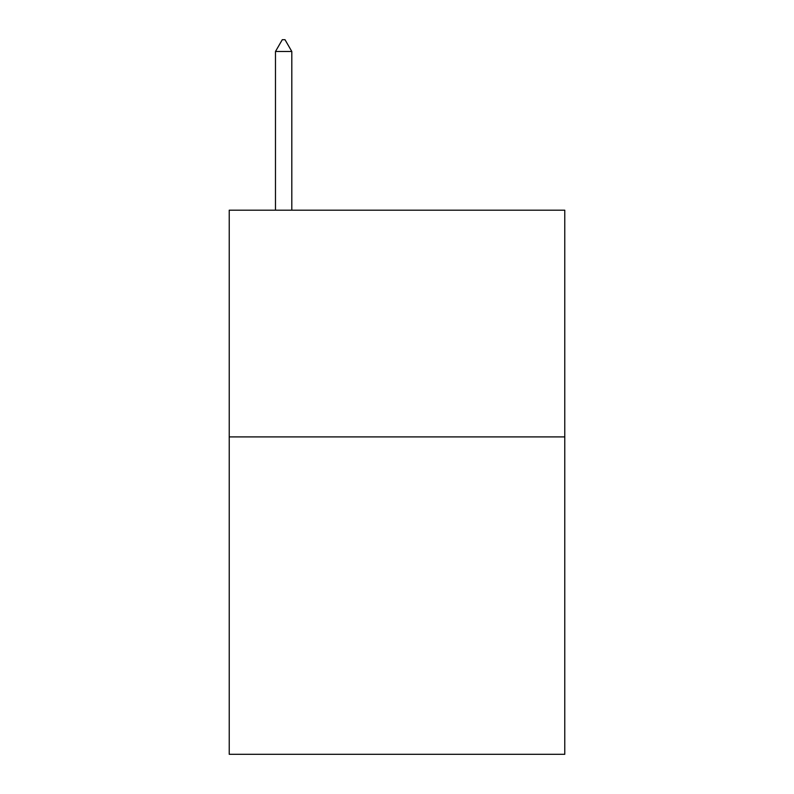 <?xml version="1.0" encoding="UTF-8"?>
<svg xmlns="http://www.w3.org/2000/svg" width="794" height="794" viewBox="0 0 794 794"><rect width="100%" height="100%" fill="white"/><g stroke="black" fill="none" stroke-linecap="round" stroke-linejoin="round"><path stroke-width="1.19" d="M564.772 436.899L564.772 754.3L229.228 754.3L229.228 210.192L564.772 210.192L564.772 436.899L229.228 436.899M291.805 51.491L285.006 39.7L282.287 39.7L275.478 51.491L291.805 51.491L291.805 210.192M275.478 51.491L275.478 210.192"/></g></svg>

